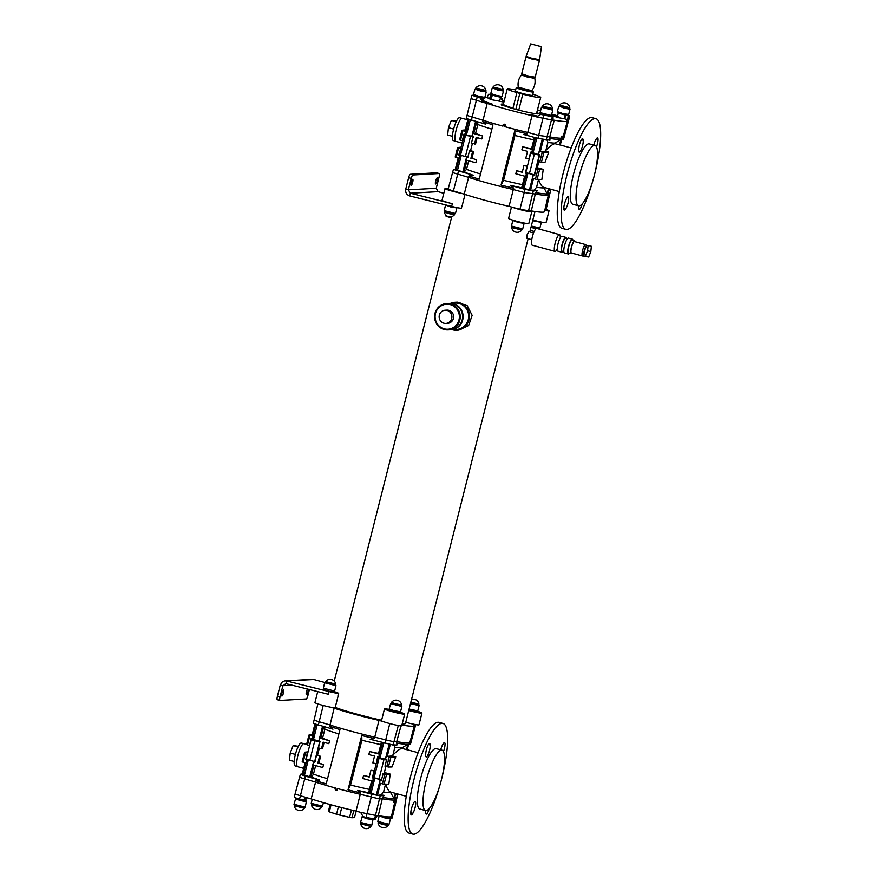 <?xml version="1.0" encoding="UTF-8"?>
<svg xmlns="http://www.w3.org/2000/svg" width="878" height="878" viewBox="0 0 878 878"><rect width="100%" height="100%" fill="white"/><g stroke="black" fill="none" stroke-linecap="round" stroke-linejoin="round"><path stroke-width="1.32" d="M335.209 707.459A39.719 2.974 14.2 0 0 381.623 720.234M402.223 723.812A39.719 2.974 14.2 0 0 405.46 723.45L528.128 238.684M455.078 302.262L457.306 302.142L467.228 305.731L472.144 315.345L468.632 325.486L458.865 330.106L456.637 330.227A14.004 13.576 -93.2 0 0 469.423 315.487A14.004 13.576 -93.2 0 0 450.612 303.316M531.761 239.672L527.019 238.377L526.943 235.03L528.841 231.671L533.583 232.966M512.884 207.406A10.426 0.779 14.2 0 0 524.166 210.621A10.426 0.779 14.2 0 0 531.783 211.774A10.426 0.779 14.2 0 0 530.312 210.972L519.919 209.315L509.064 206.363A48.948 3.666 -165.8 0 1 464.199 194.159L448.076 189.319L453.432 169.388L455.32 169.158M511.479 207.021L508.592 218.424A10.426 0.779 14.2 0 0 518.514 221.739A10.426 0.779 14.2 0 0 528.808 223.539L531.783 211.774M448.23 188.781A10.426 0.779 14.2 0 0 445.003 188.54A10.426 0.779 14.2 0 0 450.085 190.537A10.426 0.779 14.2 0 0 460.379 193.116M445.003 188.54L442.029 200.305A10.426 0.779 14.2 0 0 452.346 203.718L451.665 206.407A10.426 0.779 14.2 0 0 461.334 208.207L461.367 208.108M544.777 210.38A10.426 0.779 14.2 0 0 549.035 210.819A10.426 0.779 14.2 0 0 546.094 209.491M532.858 220.005A10.426 0.779 14.2 0 0 546.061 222.573L549.035 210.819M317.715 691.601L314.939 702.576A10.426 0.779 14.2 0 0 320.009 704.562A10.426 0.779 14.2 0 0 330.304 707.141A10.426 0.779 14.2 0 0 334.825 707.789A10.426 0.779 14.2 0 0 335.155 707.69L338.129 695.925A10.426 0.779 14.2 0 0 338.03 695.771M380.053 757.582L378.363 757.473M380.119 757.33L377.595 756.935L376.399 763.695L377.968 757.495M372.952 777.282L376.146 763.695M374.138 777.688L380.712 779.708L373.359 777.71L374.138 777.688L379.044 758.307L378.462 757.549L386.638 759.668M385.914 766.428L384.103 773.617L383.115 773.595L384.904 774.078L382.435 783.845L384.07 784.197L386.55 774.396L384.904 774.078M383.741 742.997L379.987 757.835L385.376 759.207L389.141 744.368M379.033 779.016L383.938 759.635L379.044 758.307M387.044 759.986L383.938 759.635M374.522 771.082L370.933 770.269L374.368 770.686M373.523 777.787L372.305 777.875L374.006 771.114M389.261 744.39L385.53 759.097L386.704 759.415L384.992 766.176L388.416 767.01L390.897 757.22L389.25 756.891L386.781 766.67M375.883 763.695L372.81 762.861L374.522 756.101L368.848 754.553L369.605 751.546L378.55 753.467M390.897 757.22L395.758 756.836L392.038 766.966L388.416 767.01M384.07 784.197L388.844 784.142L390.227 774.111L386.55 774.396M390.227 774.111L384.454 772.541L384.542 771.872M373.117 819.009L372.93 819.756L367.432 818.79L362.142 817.023L362.416 815.947M370.878 826.407A5.652 5.652 0 0 1 360.781 823.849L370.725 826.439L371.131 825.419M360.781 823.827L361.034 822.862L371.767 825.243L372.963 819.624M362.175 816.902L360.562 822.401L371.767 825.243M361.879 816.957L373.194 819.822M307.026 797.762L302.493 800.11L306.598 797.641L311.185 798.892A48.948 3.666 14.2 0 0 356.04 811.096L360.628 812.348L363.053 816.595L366.06 817.418L375.334 819.108L377.09 815.717L378.275 815.651A48.948 3.666 14.2 0 0 391.445 816.419L395.758 798.157A48.641 3.644 14.2 0 0 395.693 797.861L394.935 796.598M314.917 761.698L306.4 759.25M313.49 739.463L320.02 741.548M317.177 724.877L313.424 739.726L318.813 741.087L322.544 726.336M306.773 759.404L315.257 761.72M306.235 759.053L311.141 739.671L311.877 739.254L311.141 739.671L314.752 740.867L309.846 760.238M320.36 741.559L314.752 740.867M317.474 755.453L319.318 748.133M314.719 761.358L319.625 741.987M306.224 798.234L305.665 800.319L303.36 799.957M305.731 800.088L303.14 800.077M306.631 800.56L306.192 801.691L300.232 800.516L295.579 798.914L295.765 798.168M304.315 808.287A5.652 5.652 0 0 1 294.218 805.73L304.315 808.287L304.567 807.299M294.218 805.719L294.459 804.742L305.204 807.123L306.389 801.515M295.612 798.782L293.987 804.281L305.204 807.123M295.315 798.848L306.62 801.702M306.598 797.641L295.063 794.063L294.262 797.433L302.493 800.11M321.567 807.332A5.652 5.652 0 0 1 311.46 804.764L321.567 807.321L321.82 806.333M311.723 803.754L321.765 806.344L322.511 806.114L323.389 802.635M312.228 799.232L311.24 803.326L322.445 806.158M557.585 111.879L557.343 112.823L568.703 116.072L567.067 119.485L565.882 119.551A48.948 3.666 -165.8 0 1 567.418 120.977A48.948 3.666 -165.8 0 1 554.259 120.209L553.063 120.275L553.019 116.939L540.727 114.425L536.601 116.906L532.013 115.655A48.948 3.666 -165.8 0 1 487.158 103.439L482.571 102.199L483.262 102.155L480.859 97.919M568.362 114.601L568.121 115.556L566.222 115.391M569.602 107.72L559.659 105.108A5.652 5.652 0 0 1 569.756 107.654L569.602 107.72M569.482 108.609L559.396 106.106L559.648 105.119M569.756 107.676L569.844 109.223L563.599 107.994L559.407 106.084M570.02 109.168L568.659 114.546L562.238 113.361L557.354 111.682L558.715 106.304M568.209 115.216L569.712 115.951L568.703 116.072M484.524 97.535A48.948 3.666 -165.8 0 1 485.699 97.732L486.884 97.667L488.64 94.275L501.382 97.491L501.799 96.481M491.12 94.956L491.021 93.759M493.096 86.988A5.652 5.652 0 0 1 503.193 89.545L493.096 86.988L492.832 87.998L503.456 91.049L497.694 90.039L492.843 87.965M502.907 90.489L503.193 89.556M503.456 91.049L502.095 96.426L496.333 95.417L490.78 93.562L492.141 88.184M488.64 94.275L490.857 94.374M466.514 134.729L464.681 134.63M460.522 140.239L462.958 130.635L461.993 130.251L459.556 139.876L462.838 140.721L464.374 134.652M459.381 154.374L462.629 140.721M459.82 154.857L462.936 155.889L459.644 154.726M465.494 135.453L464.923 134.696L468.04 135.728L465.494 135.453L460.588 154.835M472.397 143.465L470.509 150.928L469.478 150.884L473.604 151.653L471.936 158.249L476.556 159.862L475.832 162.748L467.008 160.345L463.968 172.351L462.915 172.066L466.679 157.173L467.809 157.48L469.478 150.884M473.407 137.089L468.04 135.728L473.044 136.803M466.525 134.96L471.837 136.353L475.613 121.405M467.162 156.855L462.936 155.889L467.162 156.855M470.388 136.781L465.483 156.163M475.722 121.438L471.98 136.244L473.11 136.551L471.42 143.202L475.536 144.036L477.149 137.648M459.918 154.912L458.7 155L460.906 148.36M470.619 150.5L473.604 151.653M457.625 147.537L455.21 157.041L456.187 157.403L458.579 147.921L457.625 147.537L460.994 147.186M458.579 147.921L460.368 148.404M480.167 97.952L471.947 95.263L471.036 98.61L482.571 102.199L480.167 97.952L484.305 98.391L484.546 97.447M480.815 97.908L473.527 95.669L473.769 94.725M475.843 87.943A5.652 5.652 0 0 1 485.94 90.5L475.843 87.943L475.075 89.095M485.655 91.455L475.58 88.952M485.699 91.488L480.442 91.005L474.954 89.106M486.203 92.014L484.843 97.392L479.081 96.382L473.538 94.528L474.899 89.15M473.615 95.329L471.947 95.263M447.165 310.439A6.607 6.409 86.8 0 1 445.914 323.411A6.607 6.409 86.8 0 1 439.154 317.177A6.607 6.409 86.8 0 1 447.165 310.439M445.179 310.23L446.869 310.132A6.607 6.409 86.8 0 1 453.608 317.397A6.607 6.409 86.8 0 1 447.604 323.324L445.914 323.411M450.293 304.633A12.511 12.138 86.8 0 1 455.88 325.54A12.511 12.138 86.8 0 1 435.532 320.009A12.511 12.138 86.8 0 1 450.293 304.633M450.633 303.953A13.203 12.808 -93.2 0 0 434.654 315.378A13.203 12.808 -93.2 0 0 448.142 329.909A13.203 12.808 -93.2 0 0 450.633 303.953M446.672 303.536L449.031 303.404A13.203 12.808 86.8 0 1 462.519 317.935A13.203 12.808 86.8 0 1 450.513 329.777L448.142 329.909M450.765 329.755A13.203 12.808 -93.2 0 0 453.509 303.788A13.203 12.808 -93.2 0 0 449.295 303.393M449.547 303.371L455.122 303.064A13.203 12.808 86.8 0 1 468.611 317.595A13.203 12.808 86.8 0 1 456.593 329.437L451.018 329.744M560.252 237.894A8.692 2.019 105.2 0 0 559.571 234.635L536.732 228.412A8.692 2.019 105.2 0 0 532.507 236.27A8.692 2.019 105.2 0 0 532.178 245.181L555.006 251.393A8.692 2.019 105.2 0 0 555.159 251.415A8.692 2.019 105.2 0 0 557.245 248.935M559.571 234.635A8.692 2.019 105.2 0 0 555.346 242.482A8.692 2.019 105.2 0 0 555.006 251.393M351.474 810.032L349.554 817.352L339.819 815.124L341.729 807.617M338.37 806.75L336.548 814.235L329.349 811.854L331.028 804.786M329.349 811.854A13.543 1.01 14.2 0 1 328.449 811.371L330.051 804.522M349.554 817.352A13.543 1.01 14.2 0 0 351.913 817.758L353.856 810.592M351.913 817.758L354.449 817.616L356.216 811.151M336.548 814.235A13.543 1.01 14.2 0 0 339.819 815.124M298.344 746.278L293.142 745.598L290.223 752.995L289.444 760.161L294.185 761.489M298.048 746.882L293.142 745.598M295.403 754.411L290.223 752.995M297.181 748.89A11.831 2.744 105.2 0 0 295.096 765.879L297.675 766.703A11.952 2.766 -74.8 0 1 297.675 766.703A11.952 2.766 -74.8 0 1 299.782 749.549A11.952 2.766 -74.8 0 1 303.942 743.644A11.952 2.766 -74.8 0 1 303.975 743.655L301.308 743.051A11.831 2.744 105.2 0 0 297.181 748.89M297.916 766.735A11.952 2.766 -74.8 0 1 297.697 766.713L303.7 768.349M334.331 691.096L333.914 692.105L327.966 690.92L323.313 689.318L323.554 688.374M335.484 685.136L335.989 685.663L334.628 691.041L323.324 688.176L324.673 682.799L325.376 682.579L335.44 685.103M325.628 681.602A5.652 5.652 0 0 1 335.725 684.149L325.628 681.602L325.365 682.612M335.989 685.663L324.673 682.799M400.214 711.904L399.808 712.903L393.86 711.729L389.195 710.126L389.437 709.172M401.872 706.472L400.511 711.838L393.443 710.489L389.206 708.985L390.622 703.563L401.872 706.472L390.567 703.607M395.287 703.761L391.511 702.4A5.652 5.652 0 0 1 401.608 704.957L395.287 703.761M401.334 705.912L401.608 704.968M417.467 710.939L417.061 711.948L408.83 710.126M418.619 704.979L419.124 705.506L417.763 710.884L409.104 709.073M411.53 699.459A5.652 5.652 0 0 1 418.861 703.991L410.816 702.301M418.576 704.946L410.564 703.3M419.124 705.506L410.465 703.695M379.428 815.936L384.685 817.857L390.205 818.669M390.359 818.055L390.172 818.79L384.685 817.835L379.45 815.849M378.275 821.896L378.034 822.884L382.995 824.53L388.131 825.441L388.383 824.453M378.286 821.874L388.339 824.464L389.075 824.233L390.436 818.856M379.131 816.002L377.803 821.446L389.02 824.277M391.061 816.738L391.028 818.23L388.383 817.517L388.471 816.924M387.549 816.869L388.383 817.517M387.439 817.253L384.575 816.584M388.548 817.561L384.026 816.518M391.028 818.23L392.027 818.12L392.938 814.773L391.807 814.894M334.222 691.535A41.804 3.128 14.2 0 0 337.997 692.972L338.579 693.335A10.426 0.779 -165.8 0 1 328.91 691.535L328.229 694.224L286.195 683.721L282.881 685.707L279.994 697.121L277.382 696.419A3.479 0.801 105.2 0 0 277.316 699.722A3.479 0.801 105.2 0 0 277.382 699.733L279.873 700.403M285.207 680.856L313.062 679.309L325.244 682.623M328.91 691.535L286.876 681.043L286.195 683.721L285.361 683.633M309.418 689.526L307.893 695.574A3.479 0.801 -74.8 0 1 306.192 698.976L279.994 700.435A3.479 0.801 -74.8 0 1 279.928 700.435A3.479 0.801 -74.8 0 1 279.994 697.121M314.73 679.484L284.472 680.955L282.277 681.954L280.28 684.994L277.382 696.419M308.288 689.241A3.128 0.724 -74.8 0 1 307.98 691.59A3.128 0.724 -74.8 0 1 306.4 694.652A3.128 0.724 -74.8 0 1 306.301 692.358A3.128 0.724 -74.8 0 1 307.498 689.043M283.462 692.961A3.128 0.724 -74.8 0 1 281.882 696.024A3.128 0.724 -74.8 0 1 282.003 692.808A3.128 0.724 -74.8 0 1 283.528 689.987A3.128 0.724 -74.8 0 1 283.462 692.961M280.28 684.994L282.881 685.707L292.067 685.191M377.09 815.717L360.628 812.348M336.23 790.54L337.635 788.609A48.641 3.644 14.2 0 0 360.287 794.283L379.428 798.936L382.27 798.771A48.641 3.644 14.2 0 0 393.574 800.056L393.388 801.076L393.64 800.056A48.641 3.644 14.2 0 1 393.574 800.056M330.304 707.141L334.134 708.184L330.029 724.998A48.641 3.644 14.2 0 0 374.741 737.169L393.882 741.822L396.713 741.658L396.966 744.961L393.07 745.038L370.176 739.298L374.39 738.552A48.641 3.644 14.2 0 1 361.769 735.501L348.017 789.838A48.641 3.644 14.2 0 0 360.639 792.889L356.04 811.096M378.275 815.651L382.621 797.389A48.641 3.644 14.2 0 0 394.079 798.662L390.666 792.647A43.724 3.271 -165.8 0 1 383.554 792L381.129 794.941L377.408 795.347L380.459 783.308L382.435 783.845M295.063 794.063L300.375 774.275L302.273 773.968M392.938 814.773L396.9 797.904L395.758 798.025M336.362 790.518A1.273 1.24 86.8 0 1 336.109 790.485L334.968 788.96L335.209 787.95A48.641 3.644 14.2 0 0 335.44 788.016L335.198 789.037L336.472 790.299A1.021 0.988 -93.2 0 0 337.371 789.552L337.635 788.609A48.641 3.644 14.2 0 1 337.404 788.543L336.219 790.31M393.882 801.054L394.145 800.023A48.641 3.644 14.2 0 0 394.2 800.023L393.377 802.272L393.344 801.065M299.486 799.298L305.401 776.163L319.658 780.048L315.937 780.718L315.586 782.111L299.607 777.337M335.209 787.95A48.641 3.644 14.2 0 1 315.586 782.111L311.185 798.892M394.2 800.023A48.641 3.644 14.2 0 0 395.407 799.551M401.904 725.052A48.948 3.666 14.2 0 0 414.405 725.722A48.948 3.666 14.2 0 0 412.858 724.295L413.845 724.24A10.426 0.779 14.2 0 0 418.971 724.844L421.945 713.079A10.426 0.779 14.2 0 0 417.39 711.246M405.757 722.265A10.426 0.779 14.2 0 0 413.845 724.24M389.36 709.479A10.426 0.779 14.2 0 0 384.476 708.93L381.502 720.684A10.426 0.779 14.2 0 0 382.819 721.431A10.426 0.779 14.2 0 0 394.101 724.646A10.426 0.779 14.2 0 0 401.718 725.799L404.692 714.044A10.426 0.779 14.2 0 0 400.138 712.212M334.134 708.184A48.948 3.666 14.2 0 0 378.989 720.388L382.819 721.431M409.082 744.193L410.542 743.995L411.354 740.791L410.267 740.9M401.235 724.943L396.713 741.658A48.641 3.644 14.2 0 0 409.85 742.437A48.641 3.644 14.2 0 0 409.861 742.437L414.405 725.722M374.39 738.552L378.989 720.388M315.937 780.718A48.641 3.644 14.2 0 0 326.21 783.9L339.962 729.574A48.641 3.644 14.2 0 1 329.678 726.391L330.029 724.998L314.061 720.223L317.88 703.893M441.414 750.13A31.279 7.254 -74.8 0 1 441.974 750.185A31.279 7.254 -74.8 0 1 440.756 782.276A31.279 7.254 -74.8 0 1 425.545 810.548A31.279 7.254 -74.8 0 1 426.456 779.631A31.279 7.254 -74.8 0 1 441.414 750.13M441.974 750.185L436.245 748.627A31.279 7.254 105.2 0 0 435.686 748.572A31.279 7.254 105.2 0 0 420.727 778.073A31.279 7.254 105.2 0 0 419.816 808.989L425.545 810.548M380.931 754.136L380.196 754.191L380.898 754.246M382.424 742.634L378.725 757.242M395.429 793.35L394.079 798.662M395.737 793.427L394.42 798.64A48.641 3.644 14.2 0 0 395.758 798.157M309.923 735.435L308.957 735.051L306.554 744.555L307.519 744.917L309.923 735.435L311.899 735.973L314.884 724.163M312.217 734.721L308.957 735.051M305.577 752.6L304.611 752.216L302.175 761.841L303.151 762.203L305.577 752.6L307.761 753.05M308.057 751.864L304.611 752.216M317.496 755.343L320.602 756.331L318.912 762.982L317.869 763.059L323.543 764.606L318.912 762.982M317.54 755.157L320.602 756.331M395.517 794.316L396.176 793.547M408.588 744.478L407.26 749.746M324.52 726.369L324.838 729.256L322.555 738.255L320.744 738.376L329.568 740.78L322.555 738.255M323.708 726.655L320.744 738.376M314.335 736.126L313.556 736.192L314.302 736.247M315.641 765.594L313.49 774.078L311.624 777.173L310.9 777.25L313.973 765.144L322.797 767.548L323.543 764.606M327.516 778.731A43.724 3.271 -165.8 0 1 313.49 774.078M324.838 729.256A43.724 3.271 14.2 0 0 338.853 733.92M322.654 726.369L318.955 740.977L320.086 741.284L318.418 747.88L321.491 748.725L323.159 742.119L328.833 743.666L329.568 740.78M324.125 742.382L322.522 748.715L321.491 748.725M314.061 720.223L313.248 723.428L333.003 729.19L329.678 726.391M304.512 774.945L302.054 774.835L305.127 762.741L303.151 762.203M307.509 763.081L306.773 762.993L307.893 760.019M305.401 776.163L300.375 774.275M319.658 780.048L311.624 777.173M310.9 777.25L309.846 776.964L313.655 761.917L314.785 762.225L316.475 755.563M304.468 775.098L309.89 776.821M310.428 776.701L309.418 776.273M393.937 744.434L394.891 747.189L392.894 755.091L392.488 755.947L387.275 756.353L389.25 756.891M390.249 744.61L387.275 756.353M381.37 742.349L378.429 753.95L369.605 751.546M408.04 744.807L409.302 744.061A48.641 3.644 14.2 0 1 408.171 744.314L406.821 749.647L401.861 748.407L402.003 747.826L407.831 744.324L406.481 749.669M392.894 755.091C396.867 751.019 399.852 748.791 401.861 748.407M395.758 756.836L392.488 755.947M390.666 792.647L390.809 792.088C388.998 791.693 387.242 789.037 385.552 784.098M409.302 744.061A48.641 3.644 14.2 0 0 409.499 743.831L409.861 742.437M361.769 735.501L361.89 740.22A43.724 3.271 14.2 0 0 380.8 744.588M361.89 740.22L350.552 785.031L348.017 789.838M369.462 789.399A43.724 3.271 -165.8 0 1 350.552 785.031M371.35 791.967L370.637 793.13L368.562 792.944L371.613 780.904L362.79 778.501L363.547 775.493L369.287 776.745M394.891 747.189A43.724 3.271 14.2 0 0 402.003 747.826M396.362 743.051A48.641 3.644 14.2 0 0 407.831 744.324M385.53 784.175L383.554 792M396.022 794.14L397.668 794.842L395.374 794.853M374.061 781.277L373.359 781.19L374.478 778.149M370.637 793.13L376.464 794.941M381.129 794.941L384.213 795.358L380.218 795.841L371.965 794.283L357.719 790.398L368.617 792.735M377.408 795.347L376.432 795.084L380.24 780.037L381.403 780.355L383.115 773.595M360.639 792.889L357.719 790.398M372.305 777.875L374.138 778.127M384.213 795.358L382.621 797.389M303.042 775.109L306.85 760.063L307.53 760.008M313.556 739.21L310.977 738.804L309.693 745.4M315.85 724.482L312.14 739.122M307.519 744.917L309.308 745.4M306.894 759.646L305.676 759.744L306.85 760.063M317.869 763.059L319.548 756.397M305.676 759.744L307.366 753.083M373.424 778.182L369.616 793.229M363.547 775.493L369.221 777.03L370.933 770.269M456.527 121.076L451.325 120.407L448.449 127.683L447.659 134.971L452.411 136.309M451.325 120.407L456.22 121.691M453.63 129.099L448.449 127.683M462.168 118.332L459.534 117.74A11.831 2.744 105.2 0 0 453.805 128.44A11.831 2.744 105.2 0 0 453.322 140.568L455.901 141.402A11.952 2.766 -74.8 0 1 455.901 141.402A11.952 2.766 -74.8 0 1 456.286 129.538A11.952 2.766 -74.8 0 1 461.982 118.321A11.952 2.766 -74.8 0 1 462.168 118.332A11.952 2.766 -74.8 0 1 462.201 118.343L467.787 119.869M445.826 205.134L451.083 207.043L456.604 207.856M445.87 204.958L450.458 206.868L456.681 207.548M444.674 211.093L444.433 212.081L449.393 213.716L454.53 214.627L454.782 213.65M444.685 211.06L454.738 213.661L455.473 213.431L456.834 208.053M445.53 205.189L444.202 210.632L455.419 213.475M541.188 222.024L532.683 220.696L541.111 222.332M530.981 227.38L535.997 228.686M531.245 226.381L539.915 227.94L541.342 222.518M531.311 226.085L539.915 227.94M513.07 220.565L518.327 222.474L523.859 223.286M513.147 220.257L517.702 222.299L523.936 222.979M521.784 230.058A5.652 5.652 0 0 1 511.676 227.501L521.784 230.058L522.037 229.081M511.929 226.491L521.982 229.092L522.728 228.862L524.089 223.484M512.774 220.619L511.457 226.063L522.662 228.906M552.262 109.607L552.767 110.134L551.406 115.501L540.102 112.647L541.463 107.27L542.154 107.05L552.229 109.574M542.406 106.062A5.652 5.652 0 0 1 552.514 108.62L542.406 106.062L542.154 107.072M552.767 110.134L541.463 107.27M540.332 112.834L540.091 113.789L541.375 114.392L540.727 114.425M551.11 115.567L550.879 116.511L541.375 114.392M553.019 116.939L550.912 116.368M542.209 139.448L538.401 154.462L535.031 153.826L533.012 153.101L536.82 138.065M533.078 152.849L539.663 154.934M534.559 175.084L525.988 172.637M534.34 154.243L530.729 153.057L531.464 152.629L530.729 153.057L525.834 172.439L529.434 173.624L534.34 154.243L536.875 154.418L539.213 155.362L534.307 174.744L534.845 175.095M539.948 154.934L539.213 155.362M538.872 161.673L537.073 168.763M529.434 173.624L534.307 174.744M443.796 193.336L438.166 191.656L410.311 193.215L452.346 203.718M409.631 195.904C406.547 194.718 405.252 192.458 405.757 189.11L408.358 189.824L410.311 193.215L409.631 195.904L451.665 206.407M436.256 188.265L408.358 189.824L411.255 178.399A3.479 0.801 -74.8 0 1 412.945 174.985L439.154 173.526A3.479 0.801 -74.8 0 1 439.219 173.537A3.479 0.801 -74.8 0 1 439.154 176.84L436.256 188.265L438.166 191.656M436.662 172.845A3.479 0.801 105.2 0 0 436.607 172.823A3.479 0.801 105.2 0 0 436.542 172.812L439.154 173.526M412.945 174.985L410.344 174.283L436.542 172.812M405.757 189.11L408.643 177.685L411.255 178.399M410.344 174.283A3.479 0.801 105.2 0 0 408.643 177.685M411.167 182.372A3.128 0.724 -74.8 0 1 412.748 179.321A3.128 0.724 -74.8 0 1 412.627 182.525A3.128 0.724 -74.8 0 1 411.102 185.357A3.128 0.724 -74.8 0 1 411.167 182.372M435.675 181.011A3.128 0.724 -74.8 0 1 437.255 177.949A3.128 0.724 -74.8 0 1 437.134 181.153A3.128 0.724 -74.8 0 1 435.62 183.985A3.128 0.724 -74.8 0 1 435.675 181.011M461.334 208.207L462.015 205.518A10.426 0.779 14.2 0 0 462.245 205.419L465.022 194.422M452.082 329.689A14.004 13.576 -93.2 0 0 456.637 330.227M445.761 214.956A3.128 0.724 105.2 0 0 445.87 215.834A3.128 0.724 105.2 0 0 446.002 215.966M451.457 217.81L446.254 216.394A3.479 0.801 -74.8 0 1 446.09 216.251A3.479 0.801 -74.8 0 1 445.969 215.187M549.09 189.22L550.736 189.955L545.962 210.04L544.832 210.16M408.731 710.511A10.426 0.779 14.2 0 0 421.945 713.079M384.476 708.93A10.426 0.779 14.2 0 0 394.398 712.245A10.426 0.779 14.2 0 0 404.692 714.044M547.96 191.865L548.717 193.127A48.641 3.644 -165.8 0 1 548.783 193.423L548.432 194.817A48.641 3.644 -165.8 0 1 548.432 194.817L544.47 211.686A48.948 3.666 -165.8 0 1 531.3 210.918L530.312 210.972M504.06 124.171L502.688 126.092A48.641 3.644 -165.8 0 1 483.054 120.253L482.702 121.647A48.641 3.644 -165.8 0 0 492.975 124.83L479.234 179.167A48.641 3.644 -165.8 0 1 468.951 175.984L468.6 177.367A48.641 3.644 -165.8 0 0 513.312 189.538L524.243 192.512L535.284 194.038L531.3 210.918M548.432 194.817A48.641 3.644 -165.8 0 1 535.284 194.038L537.226 190.614L533.275 190.976L525.044 189.352L510.348 185.346L521.675 187.848M545.743 210.105L549.705 193.237L548.783 193.281M464.199 194.159L468.6 177.367L452.62 172.593M522.487 184.665A43.724 3.271 -165.8 0 1 503.566 180.297L501.042 185.093A48.641 3.644 -165.8 0 0 513.663 188.144L509.064 206.363M566.069 115.358L564.4 118.76L567.067 119.485L568.911 119.331L569.712 115.951M564.4 118.76L557.069 117.443A39.828 2.985 14.2 0 0 553.48 115.863L558.265 116.84L553.03 115.698A39.828 2.985 14.2 0 0 551.505 115.128M551.68 114.425L556.696 115.775L557.749 115.15M551.746 114.151A48.948 3.666 -165.8 0 1 552.789 114.491L556.948 115.622M537.555 109.882A48.948 3.666 -165.8 0 1 540.585 110.749M500.603 97.425L502.655 101.069L504.126 101.244M502.655 101.069L504.071 101.464M503.895 102.133A39.828 2.985 14.2 0 0 500.767 101.475L500.01 101.31A39.828 2.985 14.2 0 0 492.756 99.938L488.278 98.468L489.551 98.391L491.032 95.307L490.144 99.082M486.884 97.667L489.551 98.391M482.79 100.476L482.878 100.487A39.828 2.985 14.2 0 0 486.467 102.067L482.779 101.31M482.834 101.409L486.917 102.243A39.828 2.985 14.2 0 0 492.58 104.252L483.262 102.155M536.864 116.741L530.696 114.623A39.828 2.985 14.2 0 0 537.808 116.181M536.864 112.582A19.272 1.438 -165.8 0 1 538.653 113.69A19.272 1.438 -165.8 0 1 519.622 110.365A19.272 1.438 -165.8 0 1 501.294 104.241A19.272 1.438 -165.8 0 1 501.887 104.043A19.272 1.438 -165.8 0 1 503.401 104.109M561.327 137.198L561.053 138.208A48.641 3.644 -165.8 0 0 561.119 138.208L561.975 135.98L561.679 138.175A48.641 3.644 -165.8 0 1 561.624 138.175L561.679 138.175A48.641 3.644 -165.8 0 0 562.875 137.703L562.524 139.086A48.641 3.644 -165.8 0 1 562.326 139.317L563.599 139.108L564.367 136.046L563.292 136.167M501.327 97.491L503.346 101.036M487.158 103.439L483.054 120.253L467.074 115.479M536.601 116.906L553.063 120.275M543.734 115.248L537.94 138.373L523.683 134.488L527.415 133.818L527.766 132.424L538.697 135.399L549.738 136.924L554.259 120.209M504.444 124.215L505.113 126.761A48.641 3.644 -165.8 0 1 504.872 126.695L505.234 126.202M502.951 125.093L502.688 126.092A48.641 3.644 -165.8 0 0 502.918 126.158L504.093 124.402L505.113 125.664L504.872 126.695M551.768 114.436L551.593 115.161M558.046 117.674L558.265 116.84M482.691 101.168L482.878 100.487M486.697 103.088L486.917 102.243M505.113 126.761A48.641 3.644 -165.8 0 0 527.766 132.424L532.013 115.655M561.053 138.208A48.641 3.644 -165.8 0 1 549.738 136.924L549.979 140.228L537.94 138.373M579.14 205.869A31.279 7.254 -74.8 0 1 578.569 205.814A31.279 7.254 -74.8 0 1 579.787 173.723A31.279 7.254 -74.8 0 1 594.999 145.452A31.279 7.254 -74.8 0 1 594.088 176.368A31.279 7.254 -74.8 0 1 579.14 205.869M501.042 185.093L514.782 130.767L514.914 135.475A43.724 3.271 14.2 0 0 533.824 139.854M527.415 133.818A48.641 3.644 -165.8 0 1 514.782 130.767M594.999 145.452L589.27 143.893A31.279 7.254 105.2 0 0 588.71 143.838A31.279 7.254 105.2 0 0 573.751 173.328A31.279 7.254 105.2 0 0 572.84 204.256L578.569 205.814M561.942 137.166L561.624 138.175M463.343 171.759L462.772 171.539M457.526 170.233L462.947 171.934M505.201 124.808A1.021 0.988 -93.2 0 0 504.345 124.38L504.345 124.38A1.021 0.988 -93.2 0 0 504.213 124.402M546.95 139.657L547.916 142.445L545.907 150.347C549.891 146.286 552.877 144.058 554.885 143.674L559.505 144.925A20.49 3.666 -49.5 0 1 559.681 144.914A20.49 3.666 -49.5 0 1 559.846 144.914L561.196 139.569A48.641 3.644 -165.8 0 0 562.326 139.317L561.064 140.063M559.505 144.925L560.855 139.591A48.641 3.644 -165.8 0 1 549.387 138.318M458.7 155L459.874 155.318L456.099 170.211L455.122 169.948L458.162 157.941L456.187 157.403M468.918 119.551L465.164 134.389L464.001 134.071L462.311 140.721M467.952 119.243L464.934 131.173L462.958 130.635M539.805 161.925L541.441 162.276L543.921 152.487L542.275 152.157L539.805 161.925L538.016 161.442L539.729 154.682L538.554 154.363L542.33 139.47M543.317 139.69L540.299 151.62L542.275 152.157M541.441 162.276L545.051 162.232L548.772 152.103L543.921 152.487M548.772 152.103L545.512 151.214L540.299 151.62M539.575 169.663L537.929 169.344L535.459 179.112L537.095 179.463L539.575 169.663L543.252 169.377L537.479 167.808L537.676 166.381M537.929 169.344L536.14 168.85L537.106 168.62M538.554 179.441L536.568 187.266L534.186 190.164L529.489 190.186L533.264 175.293L534.428 175.611L536.14 168.85M530.477 190.449L533.484 178.574L535.459 179.112M527.371 166.348L523.957 165.536L527.469 165.964M468.676 160.806L466.514 169.344L463.968 172.351M460.544 158.292L459.809 158.194L460.917 155.285M480.54 173.998A43.724 3.271 -165.8 0 1 466.514 169.344M477.533 121.504L477.851 124.522A43.724 3.271 14.2 0 0 491.878 129.176M477.851 124.522L475.591 133.467L482.604 135.991L481.857 138.933L476.183 137.385L474.504 144.047M457.559 170.102L456.099 170.211M464.725 172.297L473.176 175.238L453.432 169.388M473.176 175.238L468.951 175.984M476.776 121.724L473.78 133.588L482.604 135.991M475.591 133.467L473.78 133.588M471.036 98.61L466.306 118.541L485.633 124.138L482.702 121.647M467.37 131.327L466.591 131.393L467.337 131.459M465.252 129.922L461.993 130.251M549.2 188.814L548.574 189.428M524.375 187.233L523.738 188.265L521.631 188.046L524.638 176.171L515.803 173.767L516.571 170.749L522.245 172.297L523.957 165.536M545.907 150.347L545.512 151.214M537.095 179.463L541.869 179.408L543.252 169.377M535.635 192.644A48.641 3.644 -165.8 0 0 547.104 193.928L543.833 187.354C542.022 186.959 540.266 184.303 538.576 179.353M523.738 188.265L529.522 190.054M534.186 190.164L537.226 190.614M513.663 188.144L510.348 185.346M543.691 187.914A43.724 3.271 -165.8 0 1 536.568 187.266M527.085 176.533L526.383 176.456L527.502 173.405M522.311 172.011L516.571 170.749M531.574 148.733L522.629 146.813L521.861 149.82L527.535 151.367L525.823 158.128L529.236 158.962M514.914 135.475L503.566 180.297M548.783 193.423A48.641 3.644 -165.8 0 1 547.444 193.906L548.761 188.693M561.613 139.745L560.285 145.002M534.439 137.418L531.453 149.216L522.629 146.813M533.945 149.403L533.22 149.447L533.923 149.512M536.601 138.011L536.678 138.614M547.916 142.445A43.724 3.271 14.2 0 0 555.028 143.092L560.855 139.591M526.548 173.054L525.318 173.131L527.162 173.394M547.104 193.928L548.454 188.605M554.885 143.674L555.028 143.092M533.144 152.596L530.619 152.201L528.907 158.962M466.58 134.466L465.164 134.389M459.874 155.318L460.544 155.263M471.936 158.249L476.556 159.862M470.882 158.325L472.562 151.718M535.492 137.703L531.75 152.509M526.449 173.438L522.684 188.331M525.318 173.131L527.03 166.37M550.517 190.01L548.421 190.054M583.859 256.233L584.43 250.91L586.57 245.511L588.128 245.423L587.547 250.735L585.417 256.146L583.859 256.233L588.677 257.034L590.817 251.624L591.388 246.301L588.128 245.423M587.547 250.735L590.817 251.624M585.417 256.146L588.677 257.034M530.674 90.785A8.857 0.658 -165.8 0 1 533.407 91.992A8.857 0.658 -165.8 0 1 533.144 92.08A8.857 0.658 -165.8 0 1 523.65 90.204A8.857 0.658 -165.8 0 1 516.231 87.646A8.857 0.658 -165.8 0 1 519.216 87.888M519.249 87.756L519.096 88.371L521.367 89.315L530.553 91.268L530.707 90.664M532.869 94.286A17.264 1.295 -165.8 0 1 540.705 97.414A17.264 1.295 -165.8 0 1 522.783 94.209L518.755 110.145M522.783 94.209L516.901 92.607A17.264 1.295 -165.8 0 1 507.232 88.941A17.264 1.295 -165.8 0 1 515.616 89.918M533.407 91.992L532.617 95.362A8.923 0.669 -165.8 0 1 532.342 95.461A8.923 0.669 -165.8 0 1 522.794 93.562A8.923 0.669 -165.8 0 1 515.32 90.994L516.231 87.646M516.901 92.607L512.961 108.137L512.093 108.587M519.831 93.408L515.792 109.366M503.445 104.175C503.017 104.745 506.189 106.073 512.961 108.137M536.469 113.723L540.705 97.414M532.913 77.681L534.845 78.537C535.613 83.037 534.592 87.076 531.772 90.664L518.305 87.262C517.526 82.762 518.547 78.713 521.367 75.124L523.475 75.299M541.309 46.688L530.707 43.9L541.309 46.688M541.485 46.633L539.597 59.737L531.947 58.332L526.12 56.335L530.707 43.9M536.809 59.463L531.684 58.76L528.721 57.421M537.808 59.649L539.213 60.483L531.816 59.024L525.955 57.004L527.755 57.103M539.432 60.417L535.185 77.209L527.491 75.793L521.708 73.796L525.955 57.004M533.067 77.055L532.814 78.043L526.921 76.913L523.387 75.662L523.639 74.674M534.845 78.537L521.367 75.124M408.918 833.035A57.344 13.291 -74.8 0 1 417.269 754.981A57.344 13.291 105.2 0 1 430.791 727.796A57.344 13.291 105.2 0 1 439.033 722.375L442.951 723.439A57.344 13.291 105.2 0 0 434.709 728.861A57.344 13.291 105.2 0 0 421.177 756.046A57.344 13.291 -74.8 0 0 412.836 834.1L408.918 833.035M439.351 787.083A57.344 13.291 105.2 0 1 434.61 801.493A57.344 13.291 105.2 0 1 421.078 828.678A57.344 13.291 -74.8 0 1 412.836 834.1M412.869 813.269A6.618 1.536 105.2 0 0 415.371 806.278A6.618 1.536 105.2 0 0 415.162 801.449A6.618 1.536 105.2 0 0 412.879 804.61L412.397 805.839A6.256 1.449 105.2 0 0 411.266 814.916A6.256 1.449 105.2 0 0 412.375 814.016L412.869 813.269L410.761 812.699M441.985 777.414A57.344 13.291 105.2 0 0 442.951 723.439M429.199 808.616A6.256 1.449 -74.8 0 1 426.203 814.082A6.256 1.449 -74.8 0 1 425.753 813.269L425.632 812.556A6.618 1.536 -74.8 0 1 425.621 810.57M440.734 749.845A6.618 1.536 -74.8 0 1 442.918 744.27L443.401 743.523A6.256 1.449 -74.8 0 1 444.52 742.623A6.256 1.449 -74.8 0 1 443.445 751.579M430.033 744.27L430.154 744.983A6.618 1.536 -74.8 0 1 428.969 752.369A6.618 1.536 -74.8 0 1 426.192 756.902A6.618 1.536 -74.8 0 1 425.72 753.884L425.841 752.687A6.256 1.449 -74.8 0 1 427.443 746.388A6.256 1.449 -74.8 0 1 429.572 743.457A6.256 1.449 -74.8 0 1 430.033 744.27L428.771 743.929M561.942 228.302A57.344 13.291 -74.8 0 1 570.283 150.248A57.344 13.291 105.2 0 1 583.815 123.052A57.344 13.291 105.2 0 1 592.057 117.641L595.975 118.706A57.344 13.291 105.2 0 0 587.733 124.116A57.344 13.291 105.2 0 0 574.201 151.312A57.344 13.291 -74.8 0 0 565.86 229.367L561.942 228.302M592.376 182.339A57.344 13.291 105.2 0 1 587.623 196.76A57.344 13.291 105.2 0 1 574.091 223.945A57.344 13.291 -74.8 0 1 565.86 229.367M565.893 208.536A6.618 1.536 105.2 0 0 568.384 201.534A6.618 1.536 105.2 0 0 568.187 196.705A6.618 1.536 105.2 0 0 565.904 199.877L565.41 201.106A6.256 1.449 105.2 0 0 564.291 210.182A6.256 1.449 105.2 0 0 565.399 209.282L565.893 208.536L563.786 207.965M595.01 172.681A57.344 13.291 105.2 0 0 595.975 118.706M582.224 203.872A6.256 1.449 -74.8 0 1 579.228 209.348A6.256 1.449 -74.8 0 1 578.778 208.536L578.657 207.823A6.618 1.536 -74.8 0 1 578.646 205.825M593.758 145.111A6.618 1.536 -74.8 0 1 595.932 139.536L596.425 138.779A6.256 1.449 -74.8 0 1 597.545 137.89A6.256 1.449 -74.8 0 1 596.469 146.835M583.047 139.525L583.168 140.239A6.618 1.536 -74.8 0 1 581.993 147.636A6.618 1.536 -74.8 0 1 579.217 152.157A6.618 1.536 -74.8 0 1 578.745 149.15L578.865 147.943A6.256 1.449 -74.8 0 1 580.468 141.654A6.256 1.449 -74.8 0 1 582.597 138.724A6.256 1.449 -74.8 0 1 583.047 139.525L581.796 139.185M586.416 245.895L585.856 244.841A5.905 1.372 105.2 0 0 585.582 244.589A5.905 1.372 105.2 0 0 582.718 249.934A5.905 1.372 105.2 0 0 582.487 255.992A5.905 1.372 105.2 0 0 582.586 256.003A5.905 1.372 105.2 0 0 582.849 255.915L583.969 255.235M571.501 252.985A5.905 1.372 -74.8 0 1 571.391 252.974A5.905 1.372 -74.8 0 1 571.622 246.916A5.905 1.372 -74.8 0 1 574.497 241.571L585.582 244.589M584.002 254.905A4.522 1.043 -74.8 0 1 584.276 250.559A4.522 1.043 -74.8 0 1 586.23 246.367M558.024 251.152A7.682 1.778 -74.8 0 1 557.881 251.13A7.682 1.778 -74.8 0 1 558.178 243.261A7.682 1.778 -74.8 0 1 561.909 236.314L565.827 237.378A7.682 1.778 -74.8 0 1 566.42 238.662M562.952 251.404A7.682 1.778 -74.8 0 1 561.931 252.216A7.682 1.778 -74.8 0 1 561.799 252.206A7.682 1.778 -74.8 0 1 562.096 244.325A7.682 1.778 -74.8 0 1 565.827 237.378M569.482 253.171A7.682 1.778 -74.8 0 1 568.461 253.994A7.682 1.778 -74.8 0 1 568.318 253.972A7.682 1.778 -74.8 0 1 568.615 246.103A7.682 1.778 -74.8 0 1 572.357 239.156A7.682 1.778 -74.8 0 1 572.95 240.429M564.543 252.93A7.682 1.778 -74.8 0 1 564.4 252.908A7.682 1.778 -74.8 0 1 564.708 245.028A7.682 1.778 -74.8 0 1 568.439 238.092L572.357 239.156M572.05 253.16A6.607 1.526 -74.8 0 1 571.326 253.654A6.607 1.526 -74.8 0 1 571.216 253.643A6.607 1.526 -74.8 0 1 571.468 246.872A6.607 1.526 -74.8 0 1 574.684 240.901A6.607 1.526 -74.8 0 1 575.156 241.757M568.725 252.952A6.607 1.526 -74.8 0 1 568.604 252.941A6.607 1.526 -74.8 0 1 568.856 246.158A6.607 1.526 -74.8 0 1 572.072 240.199L574.684 240.901M562.194 251.174A6.607 1.526 -74.8 0 1 562.074 251.163A6.607 1.526 -74.8 0 1 562.337 244.391A6.607 1.526 -74.8 0 1 565.542 238.421L567.276 238.893M338.579 693.335L337.898 696.024M366.06 817.418L371.965 794.283M380.218 795.841L374.555 819.152M391.807 818.186L397.46 794.886M335.319 789.827A1.273 1.24 -93.2 0 0 336.109 790.485M335.22 788.949L335.44 788.016M410.322 744.083L415.557 724.569M393.07 745.038L398.305 725.535M384.871 743.304L389.788 723.582M318.297 725.184L323.225 705.462M379.417 757.242L380.196 754.191M336.351 790.288A1.021 0.988 -93.2 0 0 336.472 790.299A1.021 1.021 0 0 0 337.273 789.827M312.809 739.122L313.556 736.192M525.044 189.352L519.919 209.315M533.275 190.976L528.49 211.071M458.47 171.232L453.344 191.195M563.38 139.207L569.482 116.028M477.171 97.129L471.376 120.253M552.24 116.983L546.127 140.173M503.204 125.082L503.215 125.082A1.273 1.24 86.8 0 1 504.191 124.171M491.153 99.412L492.24 95.373M565.103 115.172L564.225 118.771M465.834 134.378L466.591 131.393M532.441 152.509L533.22 149.447M502.194 104.537C501.14 104.8 504.488 105.953 512.236 108.016M412.375 814.016L410.761 813.577M428.365 744.5L430.154 744.983M565.399 209.282L563.775 208.843M581.39 139.756L583.168 140.239M451.764 216.614L334.233 681.098M535.009 211.499L529.829 231.946M376.344 794.93L380.218 779.62M370.944 793.591L374.818 778.259M309.769 776.81L313.644 761.5M304.381 775.472L308.255 760.139M311.471 804.753L311.712 803.776M470.257 119.946L466.448 134.982M485.94 90.511L485.688 91.51M335.725 684.171L335.473 685.169M391.5 702.411L391.248 703.41M418.861 704.013L418.608 705.012M378.034 822.884A5.652 5.652 0 0 0 388.131 825.441M337.975 695.991L338.656 693.302M277.316 699.722L279.928 700.435M411.354 740.791L415.744 724.602M302.361 773.639L301.681 774.045M390.545 792.022L406.251 796.291M406.821 749.625L418.126 752.698M306.598 744.368L303.975 743.655M396.9 797.904L397.668 794.842M444.433 212.081A5.652 5.652 0 0 0 454.53 214.627M462.838 171.923L466.668 156.767M457.438 170.573L461.279 155.406M530.422 229.608A5.652 5.652 0 0 0 534.263 231.353M539.048 229.048L539.279 228.115M511.676 227.49L511.929 226.524M552.514 108.631L552.262 109.629M529.401 190.043L533.231 174.887M524.012 188.693L527.843 173.515M462.091 205.507L461.411 208.174M436.607 172.823L439.219 173.537M564.367 136.046L568.911 119.331M500.537 97.414L499.681 101.047M483.284 98.38L482.648 101.091M558.254 113.295L557.354 116.576M562.875 137.703L567.418 120.977M504.093 124.402L504.345 124.38A1.021 1.021 0 0 1 505.124 124.676M543.57 187.277L559.275 191.558M559.846 144.892L571.139 147.965M462.037 143.07L455.923 141.402M549.924 193.16L550.736 189.955M507.232 88.941L503.357 104.273M503.522 104.131L501.777 105.305M571.391 252.974L582.487 255.992M557.881 251.13L561.799 252.206M564.4 252.908L568.318 253.972M568.604 252.941L571.216 253.643M562.074 251.163L563.808 251.635"/></g></svg>
